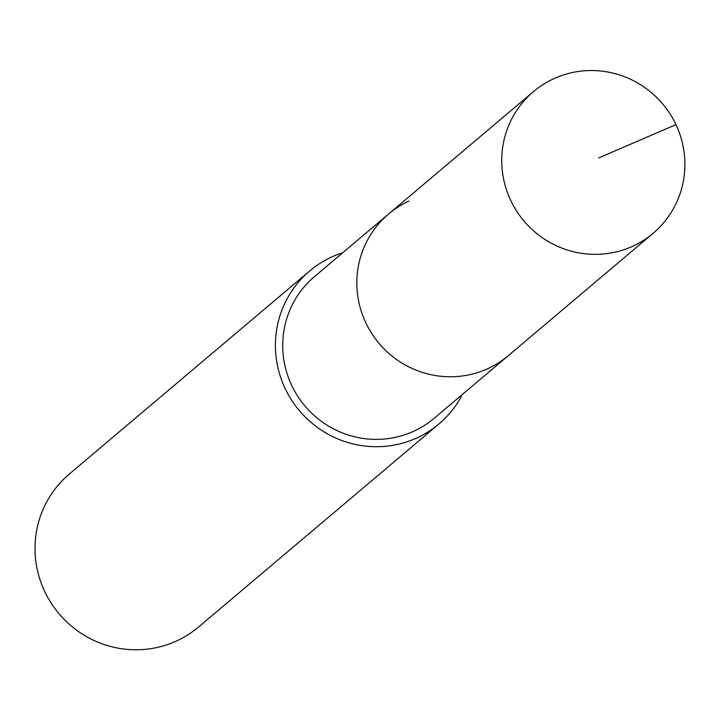 <?xml version="1.0" encoding="UTF-8"?>
<svg xmlns="http://www.w3.org/2000/svg" width="720" height="720" viewBox="0 0 720 720"><rect width="100%" height="100%" fill="white"/><g stroke="black" fill="none" stroke-linecap="round" stroke-linejoin="round"><path stroke-width="1.08" d="M632.736 246.222A92.727 90.765 -130.2 0 1 516.627 211.068A92.727 90.765 -130.2 0 1 533.466 91.611A92.727 90.765 -130.2 0 1 553.887 78.669A92.727 90.765 -130.2 0 1 669.996 113.823A92.727 90.765 -130.2 0 1 653.148 233.28A92.727 90.765 -130.2 0 1 632.736 246.222M653.148 233.28L434.151 418.293A92.727 90.765 49.8 0 1 413.739 431.235A92.727 90.765 49.8 0 1 297.63 396.081A92.727 90.765 49.8 0 1 314.469 276.624L388.575 214.02A92.727 90.765 49.8 0 0 371.736 333.477A92.727 90.765 49.8 0 0 487.845 368.631A92.727 90.765 49.8 0 0 508.257 355.68A92.727 90.765 -130.2 0 1 487.845 368.631A92.727 90.765 -130.2 0 1 371.736 333.477A92.727 90.765 -130.2 0 1 388.575 214.02A92.727 90.765 -130.2 0 1 408.996 201.069M462.42 394.407A100.134 98.019 -130.2 0 1 438.939 423.945A100.134 98.019 -130.2 0 1 416.889 437.931A100.134 98.019 -130.2 0 1 291.501 399.969A100.134 98.019 -130.2 0 1 309.69 270.963A100.134 98.019 -130.2 0 1 331.74 256.977A100.134 98.019 -130.2 0 1 342.738 252.738M309.69 270.963L69.318 474.03A100.134 98.019 49.8 0 0 51.12 603.036A100.134 98.019 49.8 0 0 176.508 640.998A100.134 98.019 49.8 0 0 198.558 627.021L438.939 423.945M598.581 157.995L675.981 124.632M388.575 214.02L533.466 91.611"/></g></svg>
